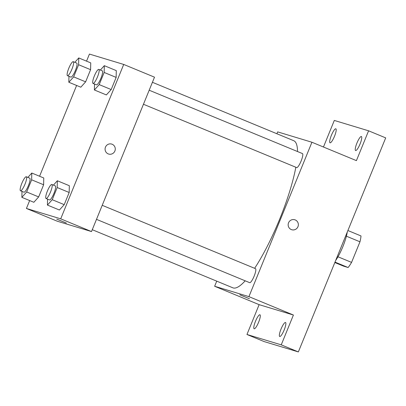 <?xml version="1.0" encoding="UTF-8"?>
<svg xmlns="http://www.w3.org/2000/svg" width="406" height="406" viewBox="0 0 406 406"><rect width="100%" height="100%" fill="white"/><g stroke="black" fill="none" stroke-linecap="round" stroke-linejoin="round"><path stroke-width="0.61" d="M346.394 236.19L359.97 241.803A20.361 4.354 -67.5 0 0 360.99 235.937L347.896 230.522M359.97 241.803L351.566 262.393A20.361 4.354 -67.5 0 1 348.104 267.518L343.532 266.133L334.828 262.535M337.99 256.78L351.566 262.393M335.006 262.103L348.104 267.518M347.272 232.049A20.848 4.456 112.5 0 1 342.857 246.675A20.848 4.456 112.5 0 1 335.676 260.459M323.465 147.013L334.305 120.44L368.587 130.808L385.7 137.883L298.354 351.926L264.073 341.558L246.96 334.483L259.13 304.657L293.411 315.026L281.241 344.851L298.354 351.926M368.587 130.808L356.417 160.634L311.93 142.247L248.924 296.634L293.411 315.026M291.29 229.568A5.212 5.09 -73.2 0 1 288.463 223.036A5.212 5.09 -73.2 0 1 294.766 219.758A5.212 5.09 -73.2 0 1 298.131 226.218A5.212 5.09 -73.2 0 1 291.29 229.568M284.164 329.966A7.582 1.619 112.5 0 1 279.709 336.503A7.582 1.619 112.5 0 1 281.048 329.022A7.582 1.619 112.5 0 1 285.499 322.491A7.582 1.619 112.5 0 1 284.164 329.966M258.607 322.237A7.582 1.619 112.5 0 1 254.156 328.774A7.582 1.619 112.5 0 1 255.491 321.293A7.582 1.619 112.5 0 1 259.947 314.762A7.582 1.619 112.5 0 1 258.607 322.237M281.241 344.851L246.96 334.483M248.924 296.634L214.642 286.266L259.13 304.657M214.642 286.266L216.733 281.15M276.887 133.741L277.648 131.879L311.93 142.247M334.503 136.269A7.582 1.619 112.5 0 1 330.048 142.805A7.582 1.619 112.5 0 1 331.387 135.325A7.582 1.619 112.5 0 1 335.838 128.793A7.582 1.619 112.5 0 1 334.503 136.269M360.056 143.998A7.582 1.619 112.5 0 1 355.6 150.535A7.582 1.619 112.5 0 1 356.94 143.054A7.582 1.619 112.5 0 1 361.396 136.517A7.582 1.619 112.5 0 1 360.056 143.998M92.269 229.7L232.877 287.824A79.601 17.016 -67.5 0 0 233.217 287.945A79.601 17.016 -67.5 0 0 245.183 280.815M254.628 268.31A79.601 17.016 -67.5 0 0 295.832 167.242M297.517 151.534A79.601 17.016 -67.5 0 0 293.695 140.689L152.423 82.296M96.491 219.352L249.685 282.672A7.582 1.619 -67.5 0 0 249.715 282.683A7.582 1.619 -67.5 0 0 254.11 276.212A7.582 1.619 -67.5 0 0 255.475 268.66L102.221 205.309M143.46 104.261L296.654 167.582A7.582 1.619 -67.5 0 0 296.684 167.592A7.582 1.619 -67.5 0 0 301.074 161.121A7.582 1.619 -67.5 0 0 302.445 153.57L149.19 90.218M239.91 294.812L249.441 298.725L239.91 294.812M249.441 298.725L239.789 294.786M294.766 219.758A5.212 5.09 -73.2 0 1 298.131 226.218A5.212 5.09 -73.2 0 1 291.752 229.735M86.539 61.159L89.432 54.074L123.713 64.442L154.508 77.176L91.507 231.567L57.226 221.199L26.426 208.466L29.653 200.559M123.713 64.442L60.707 218.834L91.507 231.567M108.209 153.889A5.212 5.09 -73.2 0 1 105.382 147.358A5.212 5.09 -73.2 0 1 111.686 144.079A5.212 5.09 -73.2 0 1 115.05 150.54A5.212 5.09 -73.2 0 1 108.209 153.889M90.736 62.889L90.594 69.675L85.63 81.829L80.814 87.199L85.63 81.829L90.594 69.675L90.736 62.889L78.759 57.941L78.612 64.727L73.653 76.881L68.837 82.251L68.959 76.298M69.324 185.709L69.177 192.495L64.219 204.649L59.403 210.019L64.219 204.649L69.177 192.495L69.324 185.709L57.342 180.761L57.2 187.542L52.242 199.701L47.426 205.071L47.548 199.118M39.575 176.25L76.617 85.468M60.707 218.834L26.426 208.466M116.289 70.619L116.146 77.404L111.188 89.559L106.367 94.928L111.188 89.559L116.146 77.404L116.289 70.619L104.312 65.67L104.169 72.451L99.211 84.61L94.39 89.98L94.517 84.027M43.767 177.98L43.625 184.766L38.661 196.92L33.845 202.29L38.661 196.92L43.625 184.766L43.767 177.98L31.79 173.032L31.648 179.812L26.684 191.972L21.868 197.341L21.995 191.388M56.83 219.133L66.361 223.046L56.83 219.133M66.361 223.046L56.708 219.108M111.686 144.079A5.212 5.09 -73.2 0 1 115.05 150.54A5.212 5.09 -73.2 0 1 108.666 154.057M27.862 177.407L31.79 173.032M20.513 190.779L23.934 192.19A7.582 1.619 -67.5 0 0 23.964 192.205A7.582 1.619 -67.5 0 0 28.359 185.73A7.582 1.619 -67.5 0 0 29.724 178.178L26.304 176.762A7.582 1.619 -67.5 0 0 21.909 183.152A7.582 1.619 -67.5 0 0 20.513 190.779A7.582 1.619 -67.5 0 0 20.544 190.79A7.582 1.619 -67.5 0 0 24.933 184.314A7.582 1.619 -67.5 0 0 26.304 176.762M31.648 179.812L43.625 184.766M26.684 191.972L38.661 196.92M21.868 197.341L33.845 202.29M74.831 62.316L78.759 57.941M67.477 75.689L70.903 77.099A7.582 1.619 -67.5 0 0 70.933 77.115A7.582 1.619 -67.5 0 0 75.323 70.639A7.582 1.619 -67.5 0 0 76.693 63.087L73.273 61.676A7.582 1.619 -67.5 0 0 68.878 68.061A7.582 1.619 -67.5 0 0 67.477 75.689A7.582 1.619 -67.5 0 0 67.513 75.699A7.582 1.619 -67.5 0 0 71.903 69.223A7.582 1.619 -67.5 0 0 73.273 61.676M78.612 64.727L90.594 69.675M73.653 76.881L85.63 81.829M68.837 82.251L80.814 87.199M53.414 185.136L57.342 180.761M46.066 198.504L49.486 199.919A7.582 1.619 -67.5 0 0 49.522 199.93A7.582 1.619 -67.5 0 0 53.912 193.459A7.582 1.619 -67.5 0 0 55.282 185.907L51.856 184.491A7.582 1.619 -67.5 0 0 47.466 190.881A7.582 1.619 -67.5 0 0 46.066 198.504A7.582 1.619 -67.5 0 0 46.096 198.519A7.582 1.619 -67.5 0 0 50.491 192.043A7.582 1.619 -67.5 0 0 51.856 184.491M57.2 187.542L69.177 192.495M52.242 199.701L64.219 204.649M47.426 205.071L59.403 210.019M100.383 70.045L104.312 65.67M93.035 83.418L96.455 84.829A7.582 1.619 -67.5 0 0 96.486 84.844A7.582 1.619 -67.5 0 0 100.881 78.368A7.582 1.619 -67.5 0 0 102.246 70.817L98.825 69.401A7.582 1.619 -67.5 0 0 94.431 75.79A7.582 1.619 -67.5 0 0 93.035 83.418A7.582 1.619 -67.5 0 0 93.065 83.428A7.582 1.619 -67.5 0 0 97.455 76.952A7.582 1.619 -67.5 0 0 98.825 69.401M104.169 72.451L116.146 77.404M99.211 84.61L111.188 89.559M94.39 89.98L106.367 94.928"/></g></svg>
